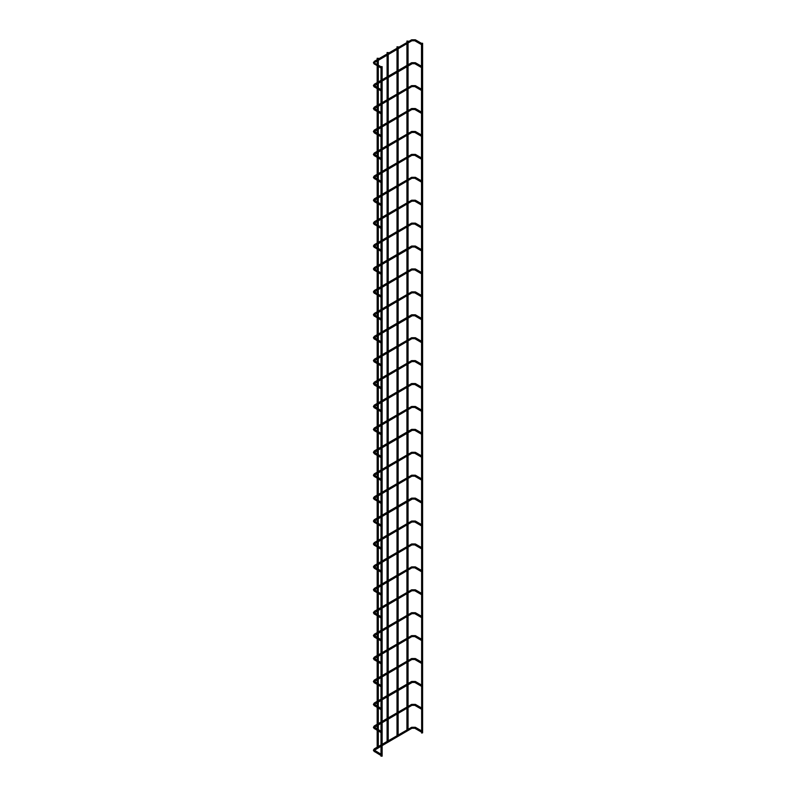 <?xml version="1.0" encoding="UTF-8"?>
<svg xmlns="http://www.w3.org/2000/svg" width="796" height="796" viewBox="0 0 796 796"><rect width="100%" height="100%" fill="white"/><g stroke="black" fill="none" stroke-linecap="round" stroke-linejoin="round"><path stroke-width="1.19" d="M421.492 43.929L421.462 44.616L414.815 40.775L415.492 40.059M381.005 67.302L380.976 67.988L374.608 64.118M421.492 43.273L421.651 733.056L422.606 732.827L422.606 43.273L421.492 43.273L422.606 43.273M407.104 41.283L408.059 41.054L407.104 41.283M381.961 755.971L381.005 756.2L381.005 66.645L382.12 66.645L381.005 66.645M421.492 66.844L421.492 67.541M381.005 90.217L380.976 90.903L374.608 87.033M421.492 89.759L421.462 90.446L414.815 86.605L415.492 85.888M381.005 113.141L380.976 113.818L374.608 109.948M421.492 112.684L421.462 113.36L414.815 109.52L415.492 108.803M381.005 136.056L381.005 136.743M421.492 135.599L421.462 136.275L414.815 132.434L415.492 131.718M381.005 158.971L380.976 159.658L374.608 155.787M421.492 158.513L421.492 159.21L414.815 155.359L415.492 154.643M381.005 181.886L380.976 182.573L374.608 178.702M421.492 181.428L421.462 182.115L414.815 178.274L415.492 177.558M381.005 204.801L381.005 205.497M421.492 204.343L421.462 205.03L414.815 201.189L415.492 200.473M381.005 227.716L380.976 228.402L374.608 224.532M421.492 227.258L421.462 227.945L414.815 224.104L415.492 223.387M381.005 250.641L380.976 251.317L374.608 247.447M421.492 250.183L421.492 250.869M381.005 273.555L380.976 274.232L374.608 270.371M421.492 273.098L421.462 273.774L414.815 269.934L415.492 269.217M381.005 296.47L381.005 297.167L374.608 293.286M421.492 296.012L421.492 296.709L414.815 292.848L415.492 292.142M381.005 319.385L380.976 320.072L374.608 316.201M421.492 318.927L421.492 319.624M381.005 342.3L380.976 342.986L374.608 339.116M421.492 341.842L421.462 342.529L414.815 338.688L415.492 337.972M381.005 365.215L380.976 365.901L374.608 362.031M421.492 364.757L421.462 365.444L414.815 361.603L415.492 360.887M381.005 388.14L381.005 388.826M421.492 387.672L421.462 388.358L414.815 384.518L415.492 383.801M381.005 411.054L380.976 411.731L374.608 407.87M421.492 410.597L421.462 411.273L414.815 407.433L415.492 406.716M381.005 433.969L381.005 434.666L374.608 430.785M421.492 433.512L421.492 434.198M381.005 456.884L381.005 457.581M421.492 456.426L421.462 457.113L414.815 453.272L415.492 452.556M381.005 479.799L380.976 480.486L374.608 476.615M421.492 479.341L421.462 480.028L414.815 476.187L415.492 475.471M381.005 502.714L380.976 503.4L374.608 499.53M421.492 502.256L421.492 502.953M381.005 525.629L380.976 526.315L374.608 522.445M421.492 525.171L421.462 525.857L414.815 522.017L415.492 521.3M381.005 548.553L380.976 549.23L374.608 545.36M421.492 548.096L421.462 548.772L414.815 544.932L415.492 544.215M381.005 571.468L381.005 572.155M421.492 571.011L421.462 571.687L414.815 567.846L415.492 567.14M381.005 594.383L380.976 595.07L374.608 591.199M421.492 593.925L421.462 594.612L414.815 590.771L415.492 590.055M381.005 617.298L380.976 617.985L374.608 614.114M421.492 616.84L421.462 617.527L414.815 613.686L415.492 612.97M381.005 640.213L381.005 640.909M421.492 639.755L421.462 640.442L414.815 636.601L415.492 635.885M381.005 663.128L380.976 663.814L374.608 659.944M421.492 662.67L421.462 663.357L414.815 659.516L415.492 658.799M381.005 686.053L380.976 686.729L374.608 682.859M421.492 685.595L421.492 686.281M381.005 708.967L380.976 709.644L374.608 705.783M421.492 708.51L421.462 709.186L414.815 705.346L415.492 704.639M381.005 731.882L380.976 732.569L374.608 728.698M421.492 731.424L421.462 732.111L414.815 728.27L415.492 727.554M381.005 754.797L380.976 755.484L374.608 751.613M397.184 47.014L398.139 46.785L397.184 47.014M387.254 52.745L388.219 52.516L387.254 52.745M377.334 58.476L378.289 58.247L377.334 58.476M415.094 40.745L412.199 40.775L411.522 40.059M411.92 40.745L374.886 62.317L374.21 61.6M374.677 62.317L374.329 64.148L373.394 62.745L374.329 61.342L411.641 39.8L415.373 39.8L421.492 43.332M375.006 63.431L381.005 66.705M415.094 63.66L415.492 62.974M411.92 63.66L411.522 62.974M374.677 85.232L374.21 84.515M375.006 86.346L374.329 87.062L373.394 85.66L374.329 84.257L381.005 80.406M415.094 86.575L412.199 86.605L411.522 85.888M411.92 86.575L382.12 103.968M374.677 108.157L374.21 107.43M375.006 109.261L374.329 109.977L373.394 108.574L374.329 107.171L381.005 103.321M415.094 109.49L412.199 109.52L411.522 108.803M411.92 109.49L382.12 126.882M374.677 131.071L374.21 130.345M375.006 132.176L374.608 132.872M415.094 132.415L412.199 132.434L411.522 131.718M411.92 132.415L382.12 149.807M374.677 153.986L374.21 153.26M375.006 155.101L374.329 155.817L373.394 154.414L374.329 153.011L381.005 149.15M415.094 155.329L412.199 155.359L411.522 154.643M411.92 155.329L382.12 172.722M374.677 176.901L374.21 176.185M375.006 178.015L374.329 178.732L373.394 177.329L374.329 175.926L381.005 172.075M415.094 178.244L412.199 178.274L411.522 177.558M411.92 178.244L382.12 195.637M374.677 199.816L374.21 199.1M375.006 200.93L374.608 201.617M415.094 201.159L412.199 201.189L411.522 200.473M411.92 201.159L382.12 218.552M374.677 222.731L374.21 222.014M375.006 223.845L374.329 224.562L373.394 223.159L374.329 221.756L381.005 217.905M415.094 224.074L412.199 224.104L411.522 223.387M411.92 224.074L382.12 241.467M374.677 245.656L374.21 244.929M375.006 246.76L374.329 247.476L373.394 246.073L374.329 244.671L381.005 240.82M415.094 246.989L415.492 246.302M411.92 246.989L411.522 246.302M374.677 268.57L374.21 267.844M375.006 269.675L374.329 270.391L373.394 268.988L374.329 267.585L381.005 263.735M415.094 269.914L412.199 269.934L411.522 269.217M411.92 269.914L382.12 287.306M374.677 291.485L374.21 290.759M375.006 292.6L374.329 293.316L373.394 291.913L374.329 290.51L381.005 286.65M415.094 292.829L412.199 292.848L411.522 292.142M411.92 292.829L382.12 310.221M374.677 314.4L374.21 313.684M375.006 315.514L374.329 316.231L373.394 314.828L374.329 313.425L381.005 309.574M415.094 315.743L415.492 315.057M411.92 315.743L411.522 315.057M374.677 337.315L374.21 336.599M375.006 338.429L374.329 339.146L373.394 337.743L374.329 336.34L381.005 332.489M415.094 338.658L412.199 338.688L411.522 337.972M411.92 338.658L382.12 356.051M374.677 360.23L374.21 359.513M375.006 361.344L374.329 362.061L373.394 360.658L374.329 359.255L381.005 355.404M415.094 361.573L412.199 361.603L411.522 360.887M411.92 361.573L382.12 378.966M374.677 383.155L374.21 382.428M375.006 384.259L374.608 384.946M415.094 384.488L412.199 384.518L411.522 383.801M411.92 384.488L382.12 401.88M374.677 406.069L374.21 405.343M375.006 407.174L374.329 407.89L373.394 406.487L374.329 405.084L381.005 401.234M415.094 407.413L412.199 407.433L411.522 406.716M411.92 407.413L382.12 424.795M374.677 428.984L374.21 428.258M375.006 430.099L374.329 430.805L373.394 429.412L374.329 428.009L381.005 424.149M415.094 430.328L415.492 429.641M411.92 430.328L411.522 429.641M374.677 451.899L374.21 451.183M375.006 453.014L374.608 453.7M415.094 453.242L412.199 453.272L411.522 452.556M411.92 453.242L382.12 470.635M374.677 474.814L374.21 474.098M375.006 475.928L374.329 476.645L373.394 475.242L374.329 473.839L381.005 469.988M415.094 476.157L412.199 476.187L411.522 475.471M411.92 476.157L382.12 493.55M374.677 497.729L374.21 497.012M375.006 498.843L374.329 499.56L373.394 498.157L374.329 496.754L381.005 492.903M415.094 499.072L415.492 498.386M411.92 499.072L411.522 498.386M374.677 520.654L374.21 519.927M375.006 521.758L374.329 522.475L373.394 521.072L374.329 519.669L381.005 515.818M415.094 521.987L412.199 522.017L411.522 521.3M411.92 521.987L382.12 539.38M374.677 543.568L374.21 542.842M375.006 544.673L374.329 545.389L373.394 543.986L374.329 542.583L381.005 538.733M415.094 544.902L412.199 544.932L411.522 544.215M411.92 544.902L382.12 562.294M374.677 566.483L374.21 565.757M375.006 567.598L374.608 568.284M415.094 567.827L412.199 567.846L411.522 567.14M411.92 567.827L382.12 585.219M374.677 589.398L374.21 588.672M375.006 590.513L374.329 591.229L373.394 589.826L374.329 588.423L381.005 584.562M415.094 590.741L412.199 590.771L411.522 590.055M411.92 590.741L382.12 608.134M374.677 612.313L374.21 611.597M375.006 613.427L374.329 614.144L373.394 612.741L374.329 611.338L381.005 607.487M415.094 613.656L412.199 613.686L411.522 612.97M411.92 613.656L382.12 631.049M374.677 635.228L374.21 634.512M375.006 636.342L374.608 637.029M415.094 636.571L412.199 636.601L411.522 635.885M411.92 636.571L382.12 653.964M374.677 658.143L374.21 657.426M375.006 659.257L374.329 659.974L373.394 658.571L374.329 657.168L381.005 653.317M415.094 659.486L412.199 659.516L411.522 658.799M411.92 659.486L382.12 676.879M374.677 681.068L374.21 680.341M375.006 682.172L374.329 682.888L373.394 681.485L374.329 680.082L381.005 676.232M415.094 682.401L415.492 681.714M411.92 682.401L411.522 681.714M374.677 703.982L374.21 703.256M375.006 705.097L374.329 705.803L373.394 704.4L374.329 702.997L381.005 699.147M415.094 705.326L412.199 705.346L411.522 704.639M411.92 705.326L382.12 722.718M374.677 726.897L374.21 726.171M375.006 728.012L374.329 728.728L373.394 727.325L374.329 725.922L381.005 722.062M415.094 728.24L412.199 728.27L411.522 727.554M411.92 728.24L382.12 745.633M374.677 749.812L374.21 749.096M375.006 750.927L374.329 751.643L373.394 750.24L374.329 748.837L381.005 744.986M408.059 729.544L408.059 707.734M408.059 706.629L408.059 684.819M408.059 683.714L408.059 661.904M408.059 660.799L408.059 638.989M408.059 637.885L408.059 616.074M408.059 614.97L408.059 593.159M408.059 592.045L408.059 570.244M408.059 569.13L408.059 547.32M408.059 546.215L408.059 524.405M408.059 523.3L408.059 501.49M408.059 500.385L408.059 478.575M408.059 477.471L408.059 455.66M408.059 454.556L408.059 432.745M408.059 431.631L408.059 409.821M408.059 408.716L408.059 386.906M408.059 385.612L408.059 363.991M408.059 362.697L408.059 341.076M408.059 339.783L408.059 318.161M408.059 316.858L408.059 295.246M408.059 293.943L408.059 272.322M408.059 271.028L408.059 249.407M408.059 248.113L408.059 226.492M408.059 225.198L408.059 203.577M408.059 202.284L408.059 180.662M408.059 179.359L408.059 157.747M408.059 156.444L408.059 134.822M408.059 133.529L408.059 111.908M408.059 110.614L408.059 88.993M408.059 87.699L408.059 66.078M408.059 64.784L408.059 43.163M408.059 41.87L408.059 41.054M406.935 730.002L406.935 708.39M406.935 707.087L406.935 685.465M406.935 684.172L406.935 662.551M406.935 661.257L406.935 639.636M406.935 638.342L406.935 616.721M406.935 615.427L406.935 593.806M406.935 592.513L406.935 570.891M406.935 569.588L406.935 547.966M406.935 546.673L406.935 525.052M406.935 523.758L406.935 502.137M406.935 500.843L406.935 479.222M406.935 477.928L406.935 456.307M406.935 455.014L406.935 433.392M406.935 432.089L406.935 410.477M406.935 409.174L406.935 387.553M406.935 386.259L406.935 364.638M406.935 363.344L406.935 341.723M406.935 340.429L406.935 318.808M406.935 317.514L406.935 295.893M406.935 294.59L406.935 272.978M406.935 271.675L406.935 250.053M406.935 248.76L406.935 227.139M406.935 225.845L406.935 204.224M406.935 202.93L406.935 181.309M406.935 180.015L406.935 158.394M406.935 157.091L406.935 135.479M406.935 134.176L406.935 112.554M406.935 111.261L406.935 89.64M406.935 88.346L406.935 66.725M406.935 65.431L406.935 43.81M406.935 42.516L406.935 41.054M382.12 756.2L382.12 66.645M421.462 67.531L414.815 63.69L412.199 63.69L382.12 81.053M421.492 66.247L415.373 62.715L411.641 62.715L382.12 79.759M381.005 89.62L374.508 85.66L381.005 81.699M421.492 89.162L415.373 85.63L411.641 85.63L382.12 102.674M381.005 112.534L374.508 108.574L381.005 104.614M421.492 112.077L415.373 108.545L411.641 108.545L382.12 125.589M381.005 135.449L374.508 131.489L381.005 127.539M380.976 136.733L374.329 132.892L373.394 131.489L374.329 130.086L381.005 126.236M421.492 134.992L415.373 131.469L411.641 131.469L382.12 148.504M381.005 158.364L374.508 154.414L381.005 150.454M421.492 157.906L415.373 154.384L411.641 154.384L382.12 171.419M381.005 181.289L374.508 177.329L381.005 173.369M421.492 180.831L415.373 177.299L411.641 177.299L382.12 194.343M381.005 204.204L374.508 200.244L381.005 196.284M380.976 205.487L374.329 201.647L373.394 200.244L374.329 198.841L381.005 194.99M421.492 203.746L415.373 200.214L411.641 200.214L382.12 217.258M381.005 227.119L374.508 223.159L381.005 219.199M421.492 226.661L415.373 223.129L411.641 223.129L382.12 240.173M381.005 250.034L374.508 246.073L381.005 242.113M421.462 250.859L414.815 247.019L412.199 247.019L382.12 264.381M421.492 249.576L415.373 246.044L411.641 246.044L382.12 263.088M381.005 272.948L374.508 268.988L381.005 265.028M421.492 272.491L415.373 268.968L411.641 268.968L382.12 286.003M381.005 295.863L374.508 291.913L381.005 287.953M421.492 295.406L415.373 291.883L411.641 291.883L382.12 308.918M381.005 318.788L374.508 314.828L381.005 310.868M421.462 319.614L414.815 315.773L412.199 315.773L382.12 333.136M421.492 318.33L415.373 314.798L411.641 314.798L382.12 331.842M381.005 341.703L374.508 337.743L381.005 333.783M421.492 341.245L415.373 337.713L411.641 337.713L382.12 354.757M381.005 364.618L374.508 360.658L381.005 356.698M421.492 364.16L415.373 360.628L411.641 360.628L382.12 377.672M381.005 387.533L374.508 383.572L381.005 379.612M380.976 388.816L374.329 384.975L373.394 383.572L374.329 382.17L381.005 378.319M421.492 387.075L415.373 383.543L411.641 383.543L382.12 400.587M381.005 410.447L374.508 406.487L381.005 402.527M421.492 409.99L415.373 406.467L411.641 406.467L382.12 423.502M381.005 433.362L374.508 429.412L381.005 425.452M421.462 434.188L414.815 430.347L412.199 430.347L382.12 447.72M421.492 432.905L415.373 429.382L411.641 429.382L382.12 446.417M381.005 456.287L374.508 452.327L381.005 448.367M380.976 457.571L374.329 453.73L373.394 452.327L374.329 450.924L381.005 447.063M421.492 455.829L415.373 452.297L411.641 452.297L382.12 469.341M381.005 479.202L374.508 475.242L381.005 471.282M421.492 478.744L415.373 475.212L411.641 475.212L382.12 492.256M381.005 502.117L374.508 498.157L381.005 494.197M421.462 502.943L414.815 499.102L412.199 499.102L382.12 516.465M421.492 501.659L415.373 498.127L411.641 498.127L382.12 515.171M381.005 525.032L374.508 521.072L381.005 517.111M421.492 524.574L415.373 521.042L411.641 521.042L382.12 538.086M381.005 547.947L374.508 543.986L381.005 540.026M421.492 547.489L415.373 543.966L411.641 543.966L382.12 561.001M381.005 570.861L374.508 566.901L381.005 562.951M380.976 572.145L374.329 568.304L373.394 566.901L374.329 565.498L381.005 561.648M421.492 570.404L415.373 566.881L411.641 566.881L382.12 583.916M381.005 593.786L374.508 589.826L381.005 585.866M421.492 593.318L415.373 589.796L411.641 589.796L382.12 606.831M381.005 616.701L374.508 612.741L381.005 608.781M421.492 616.243L415.373 612.711L411.641 612.711L382.12 629.755M381.005 639.616L374.508 635.656L381.005 631.696M380.976 640.899L374.329 637.059L373.394 635.656L374.329 634.253L381.005 630.402M421.492 639.158L415.373 635.626L411.641 635.626L382.12 652.67M381.005 662.531L374.508 658.571L381.005 654.611M421.492 662.073L415.373 658.541L411.641 658.541L382.12 675.585M381.005 685.446L374.508 681.485L381.005 677.525M421.462 686.271L414.815 682.431L412.199 682.431L382.12 699.793M421.492 684.988L415.373 681.466L411.641 681.466L382.12 698.5M381.005 708.36L374.508 704.4L381.005 700.45M421.492 707.903L415.373 704.38L411.641 704.38L382.12 721.415M381.005 731.275L374.508 727.325L381.005 723.365M421.492 730.818L415.373 727.295L411.641 727.295L382.12 744.33M381.005 754.2L374.508 750.24L381.005 746.28M398.139 735.275L398.139 713.465M398.139 712.36L398.139 690.55M398.139 689.445L398.139 667.635M398.139 666.531L398.139 644.72M398.139 643.616L398.139 621.805M398.139 620.691L398.139 598.881M398.139 597.776L398.139 575.966M398.139 574.861L398.139 553.051M398.139 551.946L398.139 530.136M398.139 529.032L398.139 507.221M398.139 506.117L398.139 484.306M398.139 483.192L398.139 461.381M398.139 460.277L398.139 438.467M398.139 437.362L398.139 415.552M398.139 414.447L398.139 392.637M398.139 391.343L398.139 369.722M398.139 368.429L398.139 346.807M398.139 345.504L398.139 323.892M398.139 322.589L398.139 300.968M398.139 299.674L398.139 278.053M398.139 276.759L398.139 255.138M398.139 253.844L398.139 232.223M398.139 230.93L398.139 209.308M398.139 208.005L398.139 186.393M398.139 185.09L398.139 163.469M398.139 162.175L398.139 140.554M398.139 139.26L398.139 117.639M398.139 116.345L398.139 94.724M398.139 93.431L398.139 71.809M398.139 70.506L398.139 48.894M398.139 47.591L398.139 46.785M397.015 735.733L397.015 714.112M397.015 712.818L397.015 691.197M397.015 689.903L397.015 668.282M397.015 666.988L397.015 645.367M397.015 644.073L397.015 622.452M397.015 621.149L397.015 599.537M397.015 598.234L397.015 576.612M397.015 575.319L397.015 553.698M397.015 552.404L397.015 530.783M397.015 529.489L397.015 507.868M397.015 506.574L397.015 484.953M397.015 483.66L397.015 462.038M397.015 460.735L397.015 439.113M397.015 437.82L397.015 416.199M397.015 414.905L397.015 393.284M397.015 391.99L397.015 370.369M397.015 369.075L397.015 347.454M397.015 346.16L397.015 324.539M397.015 323.236L397.015 301.624M397.015 300.321L397.015 278.7M397.015 277.406L397.015 255.785M397.015 254.491L397.015 232.87M397.015 231.576L397.015 209.955M397.015 208.661L397.015 187.04M397.015 185.737L397.015 164.125M397.015 162.822L397.015 141.2M397.015 139.907L397.015 118.286M397.015 116.992L397.015 95.371M397.015 94.077L397.015 72.456M397.015 71.162L397.015 49.541M397.015 48.238L397.015 46.785M388.219 741.006L388.219 719.196M388.219 718.091L388.219 696.281M388.219 695.177L388.219 673.366M388.219 672.262L388.219 650.451M388.219 649.337L388.219 627.527M388.219 626.422L388.219 604.612M388.219 603.507L388.219 581.697M388.219 580.592L388.219 558.782M388.219 557.678L388.219 535.867M388.219 534.763L388.219 512.952M388.219 511.838L388.219 490.028M388.219 488.923L388.219 467.113M388.219 466.008L388.219 444.198M388.219 443.093L388.219 421.283M388.219 420.179L388.219 398.368M388.219 397.075L388.219 375.453M388.219 374.15L388.219 352.529M388.219 351.235L388.219 329.614M388.219 328.32L388.219 306.699M388.219 305.405L388.219 283.784M388.219 282.49L388.219 260.869M388.219 259.576L388.219 237.954M388.219 236.651L388.219 215.029M388.219 213.736L388.219 192.115M388.219 190.821L388.219 169.2M388.219 167.906L388.219 146.285M388.219 144.991L388.219 123.37M388.219 122.077L388.219 100.455M388.219 99.152L388.219 77.54M388.219 76.237L388.219 54.616M388.219 53.322L388.219 52.516M387.095 741.464L387.095 719.843M387.095 718.549L387.095 696.928M387.095 695.634L387.095 674.013M387.095 672.72L387.095 651.098M387.095 649.795L387.095 628.183M387.095 626.88L387.095 605.258M387.095 603.965L387.095 582.344M387.095 581.05L387.095 559.429M387.095 558.135L387.095 536.514M387.095 535.22L387.095 513.599M387.095 512.296L387.095 490.684M387.095 489.381L387.095 467.759M387.095 466.466L387.095 444.845M387.095 443.551L387.095 421.93M387.095 420.636L387.095 399.015M387.095 397.721L387.095 376.1M387.095 374.797L387.095 353.185M387.095 351.882L387.095 330.26M387.095 328.967L387.095 307.346M387.095 306.052L387.095 284.431M387.095 283.137L387.095 261.516M387.095 260.222L387.095 238.601M387.095 237.308L387.095 215.686M387.095 214.383L387.095 192.761M387.095 191.468L387.095 169.846M387.095 168.553L387.095 146.932M387.095 145.638L387.095 124.017M387.095 122.723L387.095 101.102M387.095 99.808L387.095 78.187M387.095 76.884L387.095 55.272M387.095 53.969L387.095 52.516M378.289 746.738L378.289 731.017M378.289 729.713L378.289 724.927M378.289 723.823L378.289 708.092M378.289 706.798L378.289 702.012M378.289 700.898L378.289 685.177M378.289 683.883L378.289 679.097M378.289 677.983L378.289 662.262M378.289 660.969L378.289 656.173M378.289 655.068L378.289 639.347M378.289 638.054L378.289 633.258M378.289 632.153L378.289 616.432M378.289 615.139L378.289 610.343M378.289 609.238L378.289 593.518M378.289 592.214L378.289 587.428M378.289 586.324L378.289 570.603M378.289 569.299L378.289 564.513M378.289 563.399L378.289 547.678M378.289 546.384L378.289 541.598M378.289 540.484L378.289 524.763M378.289 523.47L378.289 518.674M378.289 517.569L378.289 501.848M378.289 500.555L378.289 495.759M378.289 494.654L378.289 478.933M378.289 477.64L378.289 472.844M378.289 471.739L378.289 456.018M378.289 454.715L378.289 449.929M378.289 448.825L378.289 433.104M378.289 431.8L378.289 427.014M378.289 425.91L378.289 410.179M378.289 408.885L378.289 404.099M378.289 402.796L378.289 387.264M378.289 385.97L378.289 381.175M378.289 379.881L378.289 364.349M378.289 363.056L378.289 358.26M378.289 356.966L378.289 341.434M378.289 340.141L378.289 335.345M378.289 334.051L378.289 318.519M378.289 317.216L378.289 312.43M378.289 311.137L378.289 295.605M378.289 294.301L378.289 289.515M378.289 288.212L378.289 272.68M378.289 271.386L378.289 266.6M378.289 265.297L378.289 249.765M378.289 248.471L378.289 243.675M378.289 242.382L378.289 226.85M378.289 225.557L378.289 220.761M378.289 219.467L378.289 203.935M378.289 202.642L378.289 197.846M378.289 196.552L378.289 181.02M378.289 179.727L378.289 174.931M378.289 173.637L378.289 158.106M378.289 156.802L378.289 152.016M378.289 150.723L378.289 135.181M378.289 133.887L378.289 129.101M378.289 127.798L378.289 112.266M378.289 110.972L378.289 106.176M378.289 104.883L378.289 89.351M378.289 88.058L378.289 83.262M378.289 81.968L378.289 66.436M378.289 65.143L378.289 60.347M378.289 59.053L378.289 58.247M377.175 747.195L377.175 730.37M377.175 729.066L377.175 725.574M377.175 724.28L377.175 707.445M377.175 706.152L377.175 702.659M377.175 701.366L377.175 684.53M377.175 683.237L377.175 679.744M377.175 678.441L377.175 661.615M377.175 660.322L377.175 656.819M377.175 655.526L377.175 638.7M377.175 637.407L377.175 633.905M377.175 632.611L377.175 615.786M377.175 614.482L377.175 610.99M377.175 609.696L377.175 592.871M377.175 591.567L377.175 588.075M377.175 586.781L377.175 569.946M377.175 568.652L377.175 565.16M377.175 563.867L377.175 547.031M377.175 545.738L377.175 542.245M377.175 540.942L377.175 524.116M377.175 522.823L377.175 519.33M377.175 518.027L377.175 501.201M377.175 499.908L377.175 496.405M377.175 495.112L377.175 478.287M377.175 476.983L377.175 473.491M377.175 472.197L377.175 455.372M377.175 454.068L377.175 450.576M377.175 449.282L377.175 432.447M377.175 431.153L377.175 427.661M377.175 426.367L377.175 409.532M377.175 408.239L377.175 404.746M377.175 403.443L377.175 386.617M377.175 385.324L377.175 381.831M377.175 380.528L377.175 363.702M377.175 362.409L377.175 358.906M377.175 357.613L377.175 340.788M377.175 339.484L377.175 335.992M377.175 334.698L377.175 317.873M377.175 316.569L377.175 313.077M377.175 311.783L377.175 294.948M377.175 293.654L377.175 290.162M377.175 288.868L377.175 272.033M377.175 270.74L377.175 267.247M377.175 265.944L377.175 249.118M377.175 247.825L377.175 244.332M377.175 243.029L377.175 226.203M377.175 224.91L377.175 221.407M377.175 220.114L377.175 203.288M377.175 201.995L377.175 198.493M377.175 197.199L377.175 180.374M377.175 179.07L377.175 175.578M377.175 174.284L377.175 157.449M377.175 156.155L377.175 152.663M377.175 151.369L377.175 134.534M377.175 133.24L377.175 129.748M377.175 128.445L377.175 111.619M377.175 110.326L377.175 106.833M377.175 105.53L377.175 88.704M377.175 87.411L377.175 83.908M377.175 82.615L377.175 65.789M377.175 64.496L377.175 60.993M377.175 59.7L377.175 58.247"/></g></svg>
